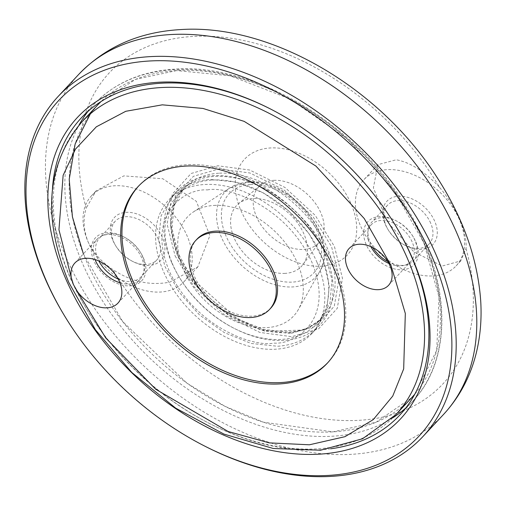 <?xml version="1.0" encoding="UTF-8"?>
<svg xmlns="http://www.w3.org/2000/svg" width="506" height="506" viewBox="0 0 506 506"><rect width="100%" height="100%" fill="white"/><g stroke="black" fill="none" stroke-linecap="round" stroke-linejoin="round"><path stroke-width="0.38" stroke-dasharray="2.53 1.9" d="M176.613 70.587L135.646 79.334L100.979 101.592A214.639 145.336 43 0 1 269.597 89.075A214.639 145.336 43 0 1 423.168 241.267A214.639 145.336 43 0 1 414.743 394.256L436.722 350.329L439.012 297.016L423.876 242.918L393.586 189.756L347.344 138.986L289.818 98.86L230.103 75.767L176.613 70.587M97.791 104.862L90.403 113.787M83.382 253.885L122.743 321.664L187.037 383.213L224.936 406.299L263.417 422.2L332.954 431.865L375.99 422.27L411.694 397.684M290.419 333.574L259.66 329.463L225.701 312.664L196.53 285.757L178.023 255.764L170.294 225.132L175.31 196.208L193.393 176.328L219.149 168.877L249.907 172.989L283.866 189.788L313.037 216.695L331.544 246.688L339.273 277.32L334.264 306.244L316.174 326.123L290.419 333.574M321.544 266.194A70.245 47.564 -137 0 0 351.069 203.823A70.245 47.564 -137 0 0 270.381 147.967A70.245 47.564 -137 0 0 240.856 210.338A70.245 47.564 -137 0 0 321.544 266.194M439.442 187.239C424.591 171.433 410.183 162.274 396.217 159.776L377.874 164.665L373.384 187.871L387.318 221.723L413.769 251.836L442.2 266.036L460.745 260.919L466.001 248.61C466.728 240.527 464.565 230.945 459.511 219.857C454.761 208.282 448.076 197.41 439.442 187.239A228.073 154.431 43 0 0 193.039 36.426A228.073 154.431 43 0 0 86.203 208.13C82.902 218.978 83.528 230.205 88.082 241.83A63.13 42.744 -137 0 0 160.598 292.025A63.13 42.744 -137 0 0 183.767 281.962A63.13 42.744 -137 0 0 178.618 221.078A63.13 42.744 -137 0 0 114.615 185.772A63.13 42.744 -137 0 0 91.441 195.841A63.13 42.744 -137 0 0 88.082 241.83C93.325 252.873 101.554 262.102 112.762 269.502C131.022 281.665 150.035 285.877 169.814 282.146L197.821 266.896L209.87 235.594L196.328 201.312L162.824 178.763L123.831 175.886L96.039 190.914L86.203 208.13M212.375 180.022A94.692 64.117 43 0 1 308.382 232.988A94.692 64.117 43 0 1 316.111 324.308A94.692 64.117 43 0 1 281.349 339.412A94.692 64.117 43 0 1 185.348 286.447A94.692 64.117 43 0 1 177.619 195.126A94.692 64.117 43 0 1 212.375 180.022M118.214 279.04A28.406 19.234 -137 0 0 130.523 281.488A28.406 19.234 -137 0 0 140.953 276.959A28.406 19.234 -137 0 0 142.464 256.264A28.406 19.234 -137 0 0 140.383 252.228A28.406 19.234 -137 0 0 124.115 237.055A28.406 19.234 -137 0 0 109.834 233.677A28.406 19.234 -137 0 0 99.404 238.206A28.406 19.234 -137 0 0 97.892 258.901A28.406 19.234 -137 0 0 98.91 261.033M143.356 257.82A31.562 21.372 43 0 1 130.086 285.846A31.562 21.372 43 0 1 93.831 260.748A31.562 21.372 43 0 1 96.836 236.498A31.562 21.372 43 0 1 122.971 236.473A31.562 21.372 43 0 1 141.047 253.329A31.562 21.372 43 0 1 143.356 257.82M387.817 261.583A28.406 19.234 -137 0 0 402.902 265.378A28.406 19.234 -137 0 0 413.332 260.849A28.406 19.234 -137 0 0 414.844 240.154A28.406 19.234 -137 0 0 412.769 236.119A28.406 19.234 -137 0 0 396.502 220.945A28.406 19.234 -137 0 0 382.213 217.567A28.406 19.234 -137 0 0 371.783 222.096A28.406 19.234 -137 0 0 370.272 242.791A28.406 19.234 -137 0 0 372.827 247.605M415.736 241.704A31.562 21.372 43 0 1 402.472 269.736A31.562 21.372 43 0 1 366.211 244.638A31.562 21.372 43 0 1 369.216 220.388A31.562 21.372 43 0 1 395.35 220.357A31.562 21.372 43 0 1 413.427 237.219A31.562 21.372 43 0 1 415.736 241.704M330.76 448.765A217.795 147.474 43 0 1 319.843 449.809A217.795 147.474 43 0 1 69.67 276.618A217.795 147.474 43 0 1 52.441 189.155M270.153 108.822A217.795 147.474 43 0 1 270.723 109.113A217.795 147.474 43 0 1 395.445 225.455A217.795 147.474 43 0 1 395.774 226.005M158.308 239.281A28.406 19.234 -137 0 0 125.678 216.688A28.406 19.234 -137 0 0 115.248 221.223A28.406 19.234 -137 0 0 113.736 241.912A28.406 19.234 -137 0 0 115.817 245.954A28.406 19.234 -137 0 0 132.085 261.128A28.406 19.234 -137 0 0 146.367 264.505A28.406 19.234 -137 0 0 156.797 259.976A28.406 19.234 -137 0 0 158.308 239.281M430.688 223.171A28.406 19.234 -137 0 0 398.058 200.578A28.406 19.234 -137 0 0 387.628 205.107A28.406 19.234 -137 0 0 386.116 225.802A28.406 19.234 -137 0 0 388.197 229.844A28.406 19.234 -137 0 0 404.465 245.018A28.406 19.234 -137 0 0 418.747 248.395A28.406 19.234 -137 0 0 429.177 243.867A28.406 19.234 -137 0 0 430.688 223.171M112.844 240.363A31.562 21.372 -137 0 0 115.153 244.847A31.562 21.372 -137 0 0 133.23 261.71A31.562 21.372 -137 0 0 159.365 261.684A31.562 21.372 -137 0 0 162.369 237.434A31.562 21.372 -137 0 0 126.108 212.337A31.562 21.372 -137 0 0 112.844 240.363M385.224 224.253A31.562 21.372 -137 0 0 387.533 228.737A31.562 21.372 -137 0 0 405.61 245.6A31.562 21.372 -137 0 0 431.744 245.574A31.562 21.372 -137 0 0 434.749 221.324A31.562 21.372 -137 0 0 398.494 196.227A31.562 21.372 -137 0 0 385.224 224.253M214.089 205.417A72.598 49.158 43 0 1 284.157 241.394A72.598 49.158 43 0 1 298.35 309.545A72.598 49.158 43 0 1 266.966 327.61A72.598 49.158 43 0 1 190.142 282.247A72.598 49.158 43 0 1 193.583 211.818A72.598 49.158 43 0 1 214.089 205.417M432.978 275.915A63.13 42.744 -137 0 0 456.153 265.852A63.13 42.744 -137 0 0 459.511 219.857A63.13 42.744 -137 0 0 386.995 169.662A63.13 42.744 -137 0 0 363.827 179.731A63.13 42.744 -137 0 0 368.975 240.609A63.13 42.744 -137 0 0 432.978 275.915M63.149 313.524A249.363 168.846 -137 0 0 205.948 446.722M285.22 273.373A44.458 30.107 43 0 1 239.148 247.073A44.458 30.107 43 0 1 238.275 203.956A44.458 30.107 43 0 1 252.836 198.535A44.458 30.107 43 0 1 296.864 221.995A44.458 30.107 43 0 1 303.088 264.41A44.458 30.107 43 0 1 285.22 273.373M273.746 180.345A41.037 27.786 43 0 1 314.384 201.989A41.037 27.786 43 0 1 320.127 241.141A41.037 27.786 43 0 1 303.632 249.414A41.037 27.786 43 0 1 261.109 225.138A41.037 27.786 43 0 1 260.305 185.341A41.037 27.786 43 0 1 273.746 180.345M171.686 262.563A97.848 66.254 -137 0 0 243.006 332.499A97.848 66.254 -137 0 0 320.001 324.763A97.848 66.254 -137 0 0 325.206 253.481A97.848 66.254 -137 0 0 253.892 183.539A97.848 66.254 -137 0 0 176.891 191.274A97.848 66.254 -137 0 0 171.686 262.563M411.739 397.634A214.639 145.336 43 0 1 242.848 414.604A214.639 145.336 43 0 1 86.406 261.185A214.639 145.336 43 0 1 97.829 104.818M119.941 282.772A29.424 19.924 -137 0 0 140.111 279.356A29.424 19.924 -137 0 0 141.68 257.915A29.424 19.924 -137 0 0 120.232 236.884A29.424 19.924 -137 0 0 97.076 239.211A29.424 19.924 -137 0 0 95.065 259.572M388.88 263.455A26.982 18.267 -137 0 0 410.708 261.577A26.982 18.267 -137 0 0 412.143 241.919A26.982 18.267 -137 0 0 392.479 222.634A26.982 18.267 -137 0 0 371.246 224.765A26.982 18.267 -137 0 0 369.81 244.423A26.982 18.267 -137 0 0 370.885 246.669M316.971 262.31A97.848 66.254 43 0 1 311.759 333.599A97.848 66.254 43 0 1 234.765 341.335A97.848 66.254 43 0 1 163.444 271.393A97.848 66.254 43 0 1 168.656 200.11A97.848 66.254 43 0 1 245.65 192.369A97.848 66.254 43 0 1 316.971 262.31M327.869 362.593A129.416 87.627 -137 0 0 328.508 361.923A129.416 87.627 -137 0 0 335.396 267.642A129.416 87.627 -137 0 0 241.071 175.139A129.416 87.627 -137 0 0 139.239 185.373A129.416 87.627 -137 0 0 138.606 186.056M196.942 239.199A50.505 34.199 -137 0 0 194.253 275.991A50.505 34.199 -137 0 0 231.065 312.088A50.505 34.199 -137 0 0 270.799 308.097M392.77 417.829A217.795 147.474 43 0 1 332.518 436.223A217.795 147.474 43 0 1 122.983 329.115A217.795 147.474 43 0 1 78.993 125.146M87.917 111.453A217.795 147.474 43 0 1 93.939 104.362A217.795 147.474 43 0 1 173.881 69.632A217.795 147.474 43 0 1 394.686 191.445A217.795 147.474 43 0 1 412.466 401.486A217.795 147.474 43 0 1 405.812 407.981M218.712 173.229A94.692 64.117 -137 0 0 183.956 188.333A94.692 64.117 -137 0 0 191.685 279.654A94.692 64.117 -137 0 0 287.686 332.619A94.692 64.117 -137 0 0 322.448 317.515A94.692 64.117 -137 0 0 314.719 226.195A94.692 64.117 -137 0 0 218.712 173.229M207.384 189.933C226.935 185.62 286.409 205.664 311.911 262.291C335.465 319.033 295.877 344.94 273.664 343.093C254.113 347.407 194.646 327.357 169.143 270.735C145.583 213.994 185.171 188.087 207.384 189.933M247.649 182.312A62.143 42.08 -137 0 0 230.097 187.796A62.143 42.08 -137 0 0 227.156 248.079A62.143 42.08 -137 0 0 292.911 286.915A62.143 42.08 -137 0 0 319.779 271.45A62.143 42.08 -137 0 0 307.629 213.115A62.143 42.08 -137 0 0 247.649 182.312M250.388 184.538A57.956 39.247 -137 0 0 226.03 235.998A57.956 39.247 -137 0 0 292.601 282.089A57.956 39.247 -137 0 0 316.958 230.622A57.956 39.247 -137 0 0 250.388 184.538M466.001 248.61A228.073 154.431 43 0 1 359.165 420.315A228.073 154.431 43 0 1 112.762 269.502M78.778 74.344A249.363 168.846 -137 0 0 99.125 314.821A249.363 168.846 -137 0 0 351.936 454.293A249.363 168.846 -137 0 0 443.465 414.522M175.12 255.935L194.329 287.066L224.607 314.991L259.85 332.423L291.766 336.686L318.495 328.951L337.268 308.325L342.467 278.306L334.447 246.517L315.238 215.385L284.967 187.46L249.724 170.029L217.801 165.766L191.072 173.501L172.306 194.127L167.1 224.152L175.12 255.935M395.894 414.616A214.639 145.336 43 0 1 227.004 431.593A214.639 145.336 43 0 1 70.562 278.173A214.639 145.336 43 0 1 81.985 121.807M399.791 415.072L412.466 401.486C453.787 358.672 451.15 278.812 407.121 208.428C357.464 124.843 254.373 62.826 174.842 69.132C141.174 71.321 114.204 83.066 93.939 104.362L81.264 117.955M177.619 195.126L183.956 188.333L174.032 205.904L171.996 228.427L178.264 253.651L192.312 278.863L237.301 318.831L263.556 329.438L288.648 332.126C302.911 331.158 314.175 326.288 322.448 317.515L316.111 324.308M315.516 329.57C305.788 339.716 293.119 345.275 277.509 346.249L251.223 343.473L224.367 332.638L199.465 314.903L178.947 292.038L164.848 266.27L158.625 240.04L161.117 215.79L172.413 196.081C182.141 185.936 194.81 180.376 210.42 179.402L236.707 182.173L263.575 193.014L288.483 210.762L309.002 233.639L323.1 259.414L329.305 285.643L326.813 309.881L315.516 329.57M193.583 211.818L230.097 187.796L248.32 182.071C290.317 177.283 340.772 239.167 319.779 271.45L298.35 309.545M156.797 259.976L140.953 276.959M429.177 243.867L413.332 260.849M132.085 261.128L133.23 261.71M115.817 245.954L115.153 244.847M404.465 245.018L405.61 245.6M388.197 229.844L387.533 228.737M197.821 266.896L183.767 281.962M96.039 190.914L91.441 195.841M460.745 260.919L456.153 265.852M377.874 164.665L363.827 179.731M320.127 241.141L303.088 264.41M124.115 237.055L122.971 236.473M140.383 252.228L141.047 253.329M396.502 220.945L395.35 220.357M412.769 236.119L413.427 237.219M115.248 221.223L99.404 238.206M387.628 205.107L371.783 222.096M270.723 109.113L269.578 108.531M395.445 225.455L396.109 226.555M260.305 185.341L238.275 203.956M177.973 256.903L192.995 282.354L209.68 300.703L229.996 316.301L265.081 331.367L304.909 329.969L320.69 319.394L330.013 302.892L331.949 279.527L324.719 252.924C310.317 218.269 272.57 186.069 237.611 178.46C212.944 173.337 194.374 177.359 181.907 190.528C168.283 203.652 166.967 225.777 177.973 256.903M117.93 303.132L140.111 279.356M388.526 285.352L410.708 261.577M320.001 324.763L311.759 333.599M328.508 361.923L327.237 363.283M74.894 262.987L97.076 239.211M349.064 248.547L371.246 224.765M176.891 191.274L168.656 200.11M139.239 185.373L137.967 186.733"/><path stroke-width="0.76" d="M81.985 121.807A214.639 145.336 43 0 1 250.881 104.831A214.639 145.336 43 0 1 407.324 258.25A214.639 145.336 43 0 1 395.894 414.616L362.53 438.778L320.589 450.22L273.335 448.506L223.962 434.097L175.721 408.159L131.857 372.536L95.394 329.703L68.879 282.601C42.124 217.7 46.495 164.102 81.985 121.807L97.829 104.818A214.639 145.336 43 0 1 100.985 101.586L97.791 104.862M90.403 113.787L75.154 143.951L69.221 179.263L72.428 216.853L83.382 253.885M98.91 261.033A28.406 19.234 -137 0 0 118.214 279.04M372.827 247.605A28.406 19.234 -137 0 0 387.817 261.583M395.774 226.005A217.795 147.474 43 0 1 411.384 256.409A217.795 147.474 43 0 1 399.791 415.072A217.795 147.474 43 0 1 330.76 448.765M52.441 189.155A217.795 147.474 43 0 1 81.264 117.955A217.795 147.474 43 0 1 161.205 83.218A217.795 147.474 43 0 1 270.153 108.822M412.276 257.959A220.951 149.612 43 0 1 319.412 454.16A220.951 149.612 43 0 1 65.609 278.464A220.951 149.612 43 0 1 86.646 108.733A220.951 149.612 43 0 1 269.578 108.531A220.951 149.612 43 0 1 396.109 226.555A220.951 149.612 43 0 1 412.276 257.959M432.086 256.789A246.201 166.708 -137 0 0 149.276 61.011A246.201 166.708 -137 0 0 45.799 279.635A246.201 166.708 -137 0 0 63.813 314.624A246.201 166.708 -137 0 0 204.803 446.14A246.201 166.708 -137 0 0 408.639 445.919A246.201 166.708 -137 0 0 432.086 256.789M204.803 446.14L205.948 446.722A249.363 168.846 -137 0 0 331.341 476.374A249.363 168.846 -137 0 0 422.871 436.602A249.363 168.846 -137 0 0 436.147 254.942A249.363 168.846 -137 0 0 149.713 56.653A249.363 168.846 -137 0 0 58.177 96.425A249.363 168.846 -137 0 0 44.907 278.085A249.363 168.846 -137 0 0 63.149 313.524L63.813 314.624M411.694 397.684L414.743 394.263A214.639 145.336 43 0 1 411.739 397.634L395.894 414.616M77.273 291.336L73.351 284.404L71.245 277.402A29.424 19.924 43 0 1 74.894 262.987A29.424 19.924 43 0 1 98.05 260.66A29.424 19.924 43 0 1 119.498 281.697A29.424 19.924 43 0 1 117.93 303.132A29.424 19.924 43 0 1 77.273 291.336L105.786 338.002L155.684 389.234L228.187 431.517L269.268 442.877L309.406 444.793L345.01 436.672L373.238 419.632L392.738 396.084L403.68 368.918L405.319 313.467L391.081 265.631L364.244 218.541L315.889 166.05L244.17 121.377L202.969 108.442L162.293 104.837L125.773 111.288L96.336 126.816L75.464 149.125L63.13 175.348L58.949 229.781L71.245 277.402M95.065 259.572A29.424 19.924 -137 0 0 95.507 260.647A29.424 19.924 -137 0 0 119.941 282.772M370.885 246.669A26.982 18.267 -137 0 0 388.88 263.455M389.962 265.701A26.982 18.267 43 0 1 388.526 285.352A26.982 18.267 43 0 1 367.293 287.49A26.982 18.267 43 0 1 347.628 268.205A26.982 18.267 43 0 1 349.064 248.547A26.982 18.267 43 0 1 370.297 246.416A26.982 18.267 43 0 1 389.962 265.701M334.124 269.002A129.416 87.627 43 0 1 327.237 363.283A129.416 87.627 43 0 1 225.404 373.517A129.416 87.627 43 0 1 131.079 281.007A129.416 87.627 43 0 1 137.967 186.733A129.416 87.627 43 0 1 239.8 176.499A129.416 87.627 43 0 1 334.124 269.002M138.606 186.056A129.416 87.627 -137 0 0 132.344 279.654A129.416 87.627 -137 0 0 226.081 371.904A129.416 87.627 -137 0 0 327.869 362.593M269.534 309.457L270.799 308.097A50.505 34.199 -137 0 0 273.493 271.305A50.505 34.199 -137 0 0 236.681 235.201A50.505 34.199 -137 0 0 196.942 239.199L195.67 240.559A50.505 34.199 43 0 1 235.41 236.561A50.505 34.199 43 0 1 272.222 272.664A50.505 34.199 43 0 1 269.534 309.457A50.505 34.199 43 0 1 229.794 313.448A50.505 34.199 43 0 1 192.982 277.351A50.505 34.199 43 0 1 195.67 240.559M78.993 125.146A217.795 147.474 43 0 1 87.917 111.453M78.778 74.344C105.159 47.02 138.878 32.112 179.94 29.626C270.223 23.156 379.095 87.215 436.336 176.322C462.908 217.08 477.696 258.579 480.7 300.811C481.794 318.47 480.422 335.421 476.589 351.67C470.814 375.901 459.771 396.849 443.465 414.522A249.363 168.846 -137 0 0 423.117 174.045A249.363 168.846 -137 0 0 170.307 34.572A249.363 168.846 -137 0 0 78.778 74.344L58.177 96.425M405.812 407.981A217.795 147.474 43 0 1 392.77 417.829M422.871 436.602L443.465 414.522"/></g></svg>
